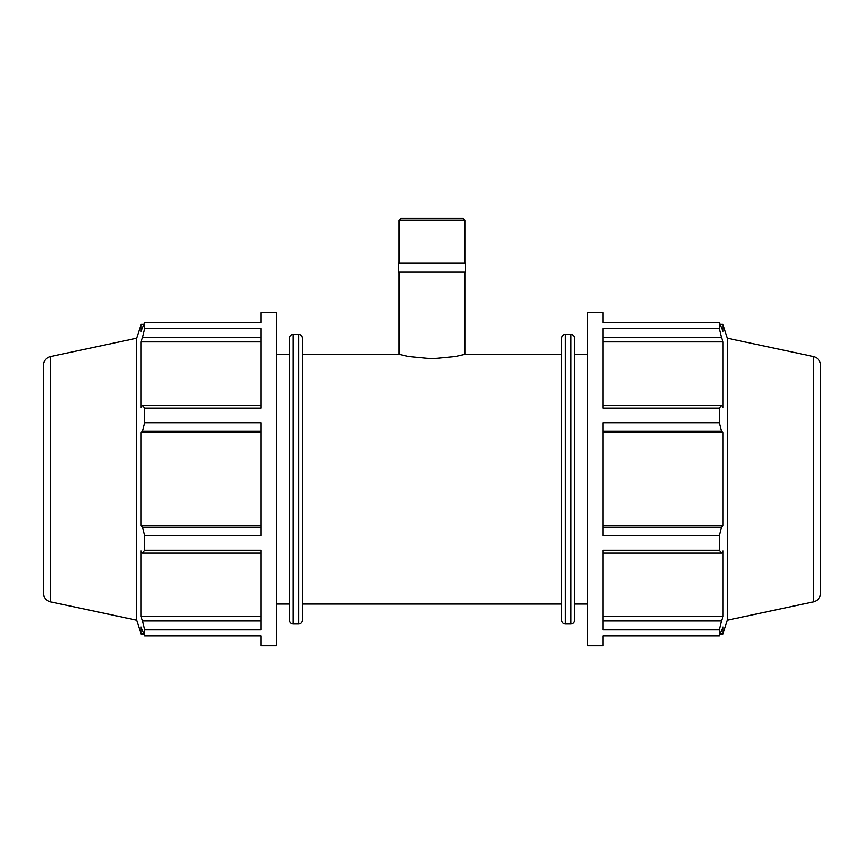 <?xml version="1.0" encoding="UTF-8"?>
<svg xmlns="http://www.w3.org/2000/svg" width="864" height="864" viewBox="0 0 864 864"><rect width="100%" height="100%" fill="white"/><g stroke="black" fill="none" stroke-linecap="round" stroke-linejoin="round"><path stroke-width="1.3" d="M603.072 552.982L721.364 552.982L719.204 550.098L719.204 535.561L603.072 535.561L603.072 422.842L719.204 422.842L719.204 408.305L721.364 405.421L603.072 405.421M719.204 408.305L603.072 408.305L603.072 328.601L719.204 328.601L719.204 322.585L722.984 331.571L722.984 324.4L727.488 338.256L727.488 620.147L722.984 634.003L722.984 626.843L719.204 635.818L603.072 635.818L603.072 645.656L587.52 645.656L587.52 312.746L603.072 312.746L603.072 322.585L719.204 322.585M719.204 635.818L719.204 629.802L603.072 629.802L603.072 550.098L719.204 550.098M603.072 337.468L721.364 337.468L719.204 328.601M721.364 552.982L722.984 550.681L722.984 616.507L721.364 620.946L603.072 620.946M603.072 341.896L722.984 341.896L722.984 407.722L721.364 405.421M721.364 337.468L722.984 341.896M603.072 431.147L721.364 431.147L719.204 422.842M603.072 432.659L722.984 432.659L722.984 525.755L721.364 527.256L603.072 527.256M721.364 431.147L722.984 432.659M260.928 405.421L142.636 405.421L144.796 408.305L260.928 408.305L260.928 328.601L144.796 328.601L142.636 337.468L260.928 337.468M260.928 527.256L142.636 527.256L144.796 535.561L260.928 535.561L260.928 422.842L144.796 422.842L142.636 431.147L260.928 431.147M50.576 356.519C45.976 357.826 43.524 360.86 43.2 365.634L43.2 592.769C43.524 597.542 45.976 600.577 50.576 601.884L50.576 356.519L136.512 338.256L141.016 324.4L141.016 331.571L144.796 322.585L260.928 322.585L260.928 312.746L276.48 312.746L276.48 645.656L260.928 645.656L260.928 635.818L144.796 635.818L141.016 626.843L141.016 634.003L143.856 634.003M260.928 620.946L142.636 620.946L144.796 629.802L260.928 629.802L260.928 550.098L144.796 550.098L142.636 552.982L260.928 552.982M260.928 616.507L141.016 616.507L141.016 550.681L142.636 552.982M142.636 620.946L141.016 616.507M260.928 525.755L141.016 525.755L141.016 432.659L142.636 431.147M142.636 527.256L141.016 525.755M260.928 432.659L141.016 432.659M142.636 405.421L141.016 407.722L141.016 341.896L142.636 337.468M561.6 354.37L464.843 354.37L455.22 356.54L432 358.765L408.78 356.54L399.157 354.37L399.157 272.009M399.157 220.32L464.843 220.32L462.877 218.344L401.123 218.344L399.157 220.32L399.157 263.066M398.498 272.009L465.502 272.009L465.502 263.066L398.498 263.066L398.498 272.009M144.796 629.802L144.796 635.818M144.796 535.561L144.796 550.098M144.796 408.305L144.796 422.842M144.796 322.585L144.796 328.601M136.512 338.256L136.512 620.147L141.016 634.003M293.166 334.39C290.898 334.606 289.656 335.848 289.44 338.116L289.44 620.287C289.656 622.555 290.898 623.797 293.166 624.013L293.166 334.39L298.674 334.39L298.674 624.013C300.942 623.797 302.184 622.555 302.4 620.287L302.4 338.116C302.184 335.848 300.942 334.606 298.674 334.39M260.928 341.896L141.016 341.896M276.48 354.37L289.44 354.37M603.072 525.755L722.984 525.755M719.204 535.561L721.364 527.256M603.072 616.507L722.984 616.507M719.204 629.802L721.364 620.946M574.56 620.287L574.56 338.116C574.344 335.848 573.102 334.606 570.834 334.39L570.834 624.013C573.102 623.797 574.344 622.555 574.56 620.287M570.834 624.013L565.326 624.013L565.326 334.39L570.834 334.39M565.326 334.39C563.058 334.606 561.816 335.848 561.6 338.116L561.6 620.287C561.816 622.555 563.058 623.797 565.326 624.013M813.424 356.519L813.424 601.884C818.024 600.577 820.476 597.542 820.8 592.769L820.8 365.634C820.476 360.86 818.024 357.826 813.424 356.519L727.488 338.256M302.4 354.37L399.157 354.37M574.56 354.37L587.52 354.37M720.144 324.4L722.984 324.4M464.843 354.37L464.843 272.009M464.843 263.066L464.843 220.32M293.166 624.013L298.674 624.013M141.016 324.4L143.856 324.4M50.576 601.884L136.512 620.147M276.48 604.044L289.44 604.044M720.144 634.003L722.984 634.003M813.424 601.884L727.488 620.147M302.4 604.044L561.6 604.044M574.56 604.044L587.52 604.044"/></g></svg>
